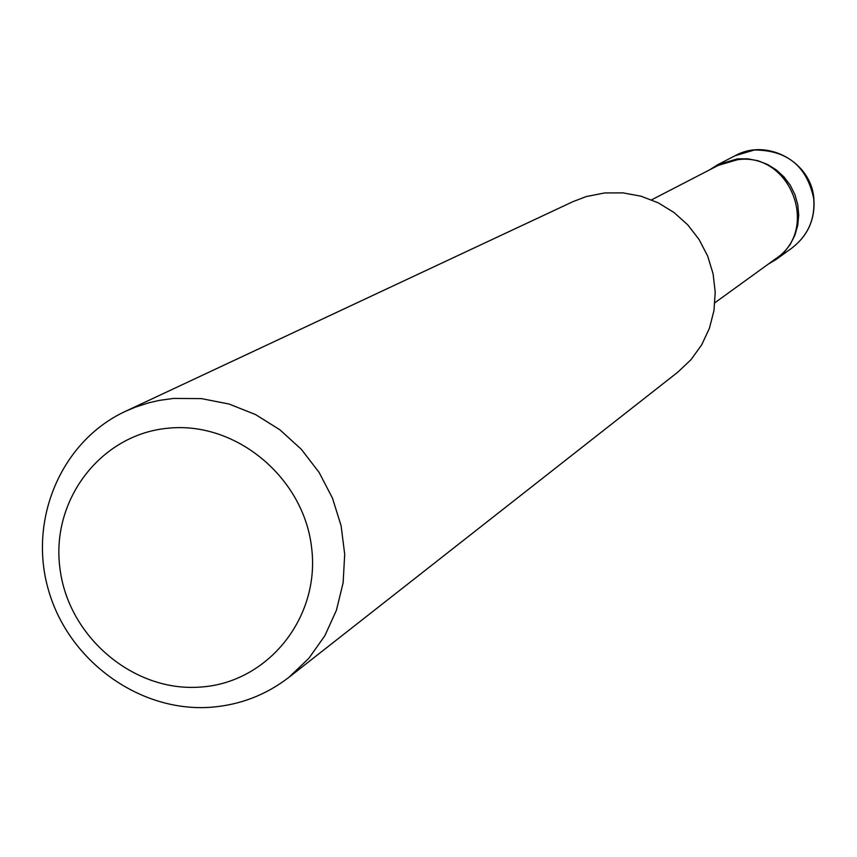 <?xml version="1.0" encoding="UTF-8"?>
<svg xmlns="http://www.w3.org/2000/svg" width="857" height="857" viewBox="0 0 857 857"><rect width="100%" height="100%" fill="white"/><g stroke="black" fill="none" stroke-linecap="round" stroke-linejoin="round"><path stroke-width="1.29" d="M709.714 169.793L717.812 164.662L737.395 158.877L747.7 158.834L757.867 160.72L767.54 164.469L776.378 169.965L784.059 177.013L790.325 185.348L794.953 194.7L797.792 204.737L798.724 215.096L797.728 225.423L794.835 235.343L790.154 244.534L783.855 252.665L776.153 259.446L767.926 264.363M651.599 199.842L718.145 165.433L737.481 159.713C790.454 151.796 820.374 229.762 775.617 258.803L714.92 302.714M125.326 411.381L573.044 201.609L586.199 196.585L604.667 192.943L622.9 192.868L640.918 196.178L658.112 202.766L673.891 212.418L687.71 224.802L699.087 239.499L707.646 256.007L713.078 273.758L715.209 292.141L713.977 310.534L709.414 328.295L701.69 344.835L691.085 359.586L677.951 372.045L288.991 677.266C266.088 694.941 240.131 704.936 211.143 707.239C140.077 712.628 69.063 661.454 48.667 590.741C27.745 520.178 60.986 441.291 125.326 411.381L135.17 407.214L148.754 402.822L159.231 400.412L173.457 398.43L201.352 398.601L229.012 404.022L255.482 414.531L279.864 429.786L301.289 449.261L319.029 472.293L332.452 498.088L341.107 525.748L344.707 554.318L343.121 582.814L336.426 610.248L324.878 635.69L308.874 658.283L288.991 677.266M169.065 428.125C236.521 421.601 303.849 477.885 311.616 547.762C320.4 617.565 267.909 682.686 200.709 687.046C133.617 692.445 68.067 636.858 59.915 568.105C50.767 499.438 101.469 433.621 169.065 428.125M717.812 164.662L735.263 155.653L754.342 150.018C787.197 150.071 807.005 166.322 813.754 198.792C815.189 219.156 807.958 235.525 792.061 247.919L776.153 259.446M735.263 155.653C767.079 137.816 811.247 161.919 813.871 198.62C815.318 219.017 808.044 235.45 792.061 247.919"/></g></svg>
